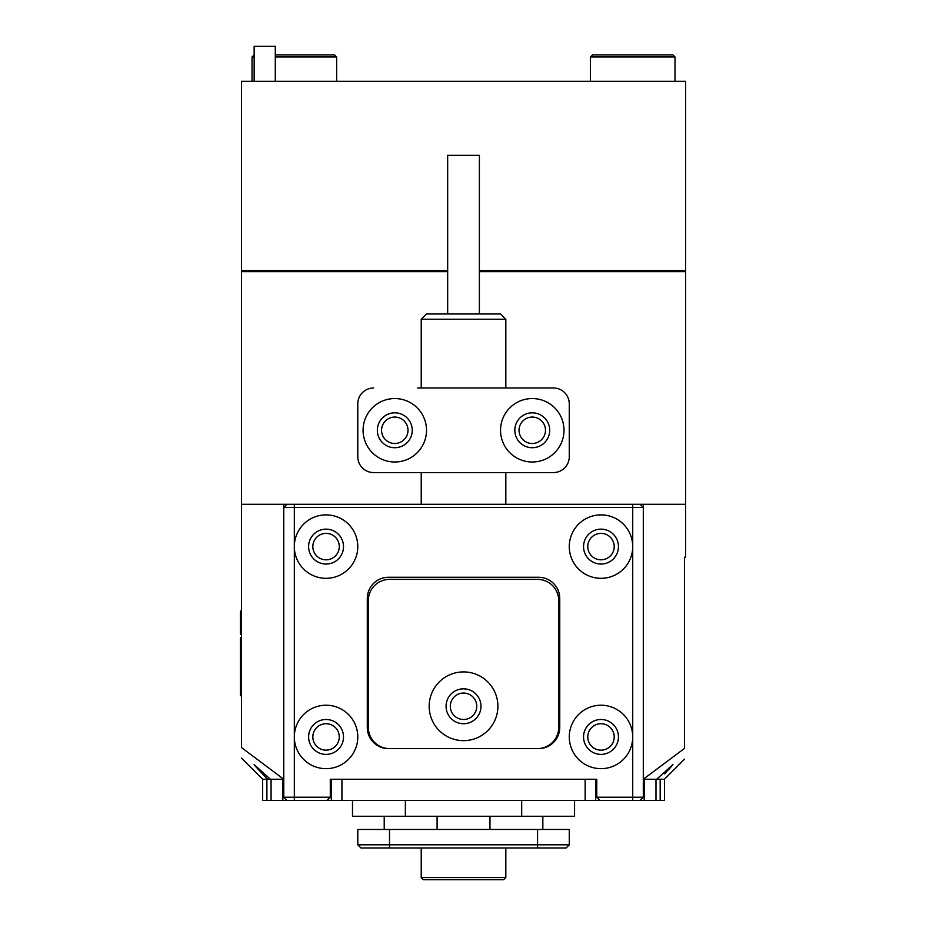 <?xml version="1.0" encoding="UTF-8"?>
<svg xmlns="http://www.w3.org/2000/svg" width="926" height="926" viewBox="0 0 926 926"><rect width="100%" height="100%" fill="white"/><g stroke="black" fill="none" stroke-linecap="round" stroke-linejoin="round"><path stroke-width="1.39" d="M339.275 736.946A13.219 13.219 0 0 0 326.056 723.727A13.219 13.219 0 0 0 312.838 736.946A13.219 13.219 0 0 0 326.056 750.164A13.219 13.219 0 0 0 339.275 736.946M339.275 546.595A13.219 13.219 0 0 0 326.056 533.376A13.219 13.219 0 0 0 312.838 546.595A13.219 13.219 0 0 0 326.056 559.813A13.219 13.219 0 0 0 339.275 546.595M614.216 736.946A13.219 13.219 0 0 0 600.997 723.727A13.219 13.219 0 0 0 587.779 736.946A13.219 13.219 0 0 0 600.997 750.164A13.219 13.219 0 0 0 614.216 736.946M614.216 546.595A13.219 13.219 0 0 0 600.997 533.376A13.219 13.219 0 0 0 587.779 546.595A13.219 13.219 0 0 0 600.997 559.813A13.219 13.219 0 0 0 614.216 546.595M408.007 430.277A13.219 13.219 0 0 0 394.789 417.059A13.219 13.219 0 0 0 381.57 430.277A13.219 13.219 0 0 0 394.789 443.496A13.219 13.219 0 0 0 408.007 430.277M545.483 430.277A13.219 13.219 0 0 0 532.265 417.059A13.219 13.219 0 0 0 519.046 430.277A13.219 13.219 0 0 0 532.265 443.496A13.219 13.219 0 0 0 545.483 430.277M664.648 773.893L672.913 764.598L656.708 779.241L664.451 779.241L664.451 800.388L282.87 800.388L282.87 779.241L271.075 779.241L271.075 800.388L282.87 800.388M267.533 779.241L270.346 779.241L254.152 764.598L267.533 779.241L262.614 779.241L241.454 758.081M270.346 779.241L283.761 779.241L241.466 747.548C241.466 761.6 241.466 761.6 241.466 747.548L241.466 504.3L685.599 504.3L685.599 557.174L684.534 557.174L684.534 748.382C684.534 762.723 684.534 762.723 684.534 748.382L643.304 779.241L656.708 779.241M672.913 764.598L668.885 769.379M241.466 504.3L241.466 271.654L447.663 271.654M685.599 504.3L685.599 271.654L479.39 271.654M286.933 800.388L283.761 797.217L330.293 797.217L330.293 779.241L596.772 779.241L595.707 779.241L596.772 779.241L596.772 797.217L643.304 797.217L640.121 800.388M643.304 504.3L643.304 797.217M283.761 504.3L283.761 797.217M267.278 778.986L255.206 766.045M241.466 634.368L240.401 634.368L240.401 611.102L241.466 611.102M241.466 695.704L240.401 695.704L240.401 637.539L241.466 637.539M426.516 313.96L500.538 313.96L505.827 319.238L421.226 319.238L426.516 313.96M447.663 313.96L447.663 155.336L479.39 155.336L479.39 313.96M426.516 430.277A31.727 31.727 0 0 0 394.789 398.55A31.727 31.727 0 0 0 363.073 430.277A31.727 31.727 0 0 0 394.789 462.005A31.727 31.727 0 0 0 426.516 430.277M412.244 430.277A17.444 17.444 0 0 0 394.789 412.834A17.444 17.444 0 0 0 377.345 430.277A17.444 17.444 0 0 0 394.789 447.721A17.444 17.444 0 0 0 412.244 430.277M563.992 430.277A31.727 31.727 0 0 0 532.265 398.55A31.727 31.727 0 0 0 500.538 430.277A31.727 31.727 0 0 0 532.265 462.005A31.727 31.727 0 0 0 563.992 430.277M549.708 430.277A17.444 17.444 0 0 0 532.265 412.834A17.444 17.444 0 0 0 514.821 430.277A17.444 17.444 0 0 0 532.265 447.721A17.444 17.444 0 0 0 549.708 430.277M357.783 456.715L357.783 403.84L357.783 456.715A15.858 15.858 0 0 0 373.641 472.573L553.412 472.573A15.858 15.858 0 0 0 569.27 456.715L569.27 403.84A15.858 15.858 0 0 0 553.412 387.982L417.684 387.982M417.684 472.573L373.641 472.573M373.641 387.982A15.858 15.858 0 0 0 357.783 403.84M254.152 81.314L254.152 46.3L275.3 46.3L275.3 81.314M266.885 779.241L262.614 779.241L262.614 800.388L266.885 800.388L266.885 779.241M644.183 800.388L644.183 779.241L655.978 779.241L655.978 800.388M660.169 800.388L660.169 779.241L664.451 779.241L684.545 759.146M585.139 800.388L585.139 779.241L341.925 779.241L341.925 800.388M271.075 800.388L266.885 800.388M595.707 779.241L595.707 800.388M331.346 800.388L331.346 779.241M357.783 844.801L360.955 847.973L357.783 844.801L569.27 844.801L566.099 847.973L360.955 847.973L357.783 844.801L357.783 829.476L569.27 829.476L569.27 844.801L566.099 847.973M384.221 829.476L384.221 816.257M542.844 829.476L542.844 816.257M574.56 800.388L574.56 816.257L352.493 816.257L352.493 800.388M476.751 706.272A13.219 13.219 0 0 0 463.532 693.053A13.219 13.219 0 0 0 450.314 706.272A13.219 13.219 0 0 0 463.532 719.49A13.219 13.219 0 0 0 476.751 706.272M632.724 800.388L632.724 736.946A31.727 31.727 0 0 0 600.997 705.218A31.727 31.727 0 0 0 569.27 736.946A31.727 31.727 0 0 0 600.997 768.661A31.727 31.727 0 0 0 632.724 736.946L632.724 546.595A31.727 31.727 0 0 0 600.997 514.879A31.727 31.727 0 0 0 569.27 546.595A31.727 31.727 0 0 0 600.997 578.322A31.727 31.727 0 0 0 632.724 546.595L632.724 507.471L283.761 507.471L286.933 504.3M618.452 736.946A17.444 17.444 0 0 0 600.997 719.49A17.444 17.444 0 0 0 583.554 736.946A17.444 17.444 0 0 0 600.997 754.389A17.444 17.444 0 0 0 618.452 736.946M357.783 546.595A31.727 31.727 0 0 0 326.056 514.879A31.727 31.727 0 0 0 294.329 546.595A31.727 31.727 0 0 0 326.056 578.322A31.727 31.727 0 0 0 357.783 546.595M343.511 546.595A17.444 17.444 0 0 0 326.056 529.151A17.444 17.444 0 0 0 308.613 546.595A17.444 17.444 0 0 0 326.056 564.05A17.444 17.444 0 0 0 343.511 546.595M618.452 546.595A17.444 17.444 0 0 0 600.997 529.151A17.444 17.444 0 0 0 583.554 546.595A17.444 17.444 0 0 0 600.997 564.05A17.444 17.444 0 0 0 618.452 546.595M357.783 736.946A31.727 31.727 0 0 0 326.056 705.218A31.727 31.727 0 0 0 294.329 736.946A31.727 31.727 0 0 0 326.056 768.661A31.727 31.727 0 0 0 357.783 736.946M343.511 736.946A17.444 17.444 0 0 0 326.056 719.49A17.444 17.444 0 0 0 308.613 736.946A17.444 17.444 0 0 0 326.056 754.389A17.444 17.444 0 0 0 343.511 736.946M388.445 748.578L538.608 748.578A21.148 21.148 0 0 0 559.755 727.419L559.755 598.416A21.148 21.148 0 0 0 538.608 577.268L388.445 577.268A21.148 21.148 0 0 0 367.298 598.416L367.298 727.419A21.148 21.148 0 0 0 388.445 748.578M640.121 504.3L643.304 507.471L632.724 507.471L632.724 504.3M596.772 797.217L599.944 800.388M330.293 797.217L327.121 800.388M497.899 706.272A34.366 34.366 0 0 0 463.532 671.906A34.366 34.366 0 0 0 429.166 706.272A34.366 34.366 0 0 0 463.532 740.638A34.366 34.366 0 0 0 497.899 706.272M480.976 706.272A17.444 17.444 0 0 0 463.532 688.828A17.444 17.444 0 0 0 446.077 706.272A17.444 17.444 0 0 0 463.532 723.727A17.444 17.444 0 0 0 480.976 706.272M368.351 600.534L368.351 727.419A21.148 21.148 0 0 0 389.51 748.578L537.555 748.578A21.148 21.148 0 0 0 558.702 727.419L558.702 600.534A21.148 21.148 0 0 0 537.555 579.375L389.51 579.375A21.148 21.148 0 0 0 368.351 600.534M503.709 879.7L423.344 879.7L421.226 877.582L505.827 877.582L505.827 847.973L505.827 877.582L503.709 879.7M479.39 270.6L685.599 270.6L685.599 271.654M685.599 270.6L685.599 81.314L241.466 81.314L241.466 270.6L447.663 270.6M241.466 270.6L241.466 271.654M590.429 56.995L592.536 54.877L672.913 54.877L675.019 56.995L590.429 56.995L590.429 81.314M275.3 54.877L334.517 54.877L336.636 56.995L275.3 56.995M254.152 56.995L252.034 56.995L252.034 81.314M240.401 679.834L241.466 679.834M240.401 626.96L241.466 626.96M389.51 829.476L389.51 847.973M537.555 847.973L537.555 829.476M489.97 829.476L489.97 816.257M437.095 816.257L437.095 829.476M405.368 800.388L405.368 816.257M521.685 816.257L521.685 800.388M294.329 504.3L294.329 800.388M562.001 270.6L562.001 271.654M512.761 270.6L512.761 271.654M414.292 270.6L414.292 271.654M365.064 270.6L365.064 271.654M421.226 504.3L421.226 472.573M421.226 387.982L421.226 319.238M505.827 504.3L505.827 472.573M505.827 387.982L505.827 319.238M421.226 877.582L421.226 847.973M675.019 56.995L675.019 81.314M336.636 56.995L336.636 81.314M254.152 54.877L252.034 56.995"/></g></svg>
